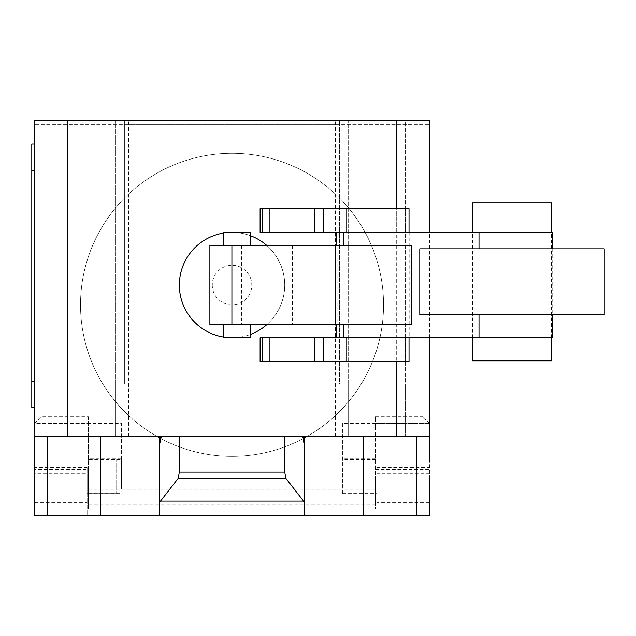 <?xml version="1.0" encoding="UTF-8"?>
<svg xmlns="http://www.w3.org/2000/svg" width="636" height="636" viewBox="0 0 636 636"><rect width="100%" height="100%" fill="white"/><g stroke="black" fill="none" stroke-linecap="round" stroke-linejoin="round"><path stroke-width="0.48" stroke-dasharray="3.18 2.39" d="M551.507 337.756L551.507 232.379M472.469 360.811L551.507 360.811M472.469 337.756L472.469 232.379M551.507 202.741L472.469 202.741M260.108 208.664L396.689 208.664L396.689 232.379L260.108 232.379M552.167 337.756L409.751 337.756L409.751 232.379L336.698 232.379L396.689 232.379M408.98 208.664L408.98 232.379L408.98 208.664L405.291 208.664L405.291 232.379M260.108 337.756L396.689 337.756L396.689 361.471L396.689 208.664L405.291 208.664M409.012 361.471L260.108 361.471M396.689 337.756L409.751 337.756M408.98 337.756L408.98 361.471L408.98 337.756M405.291 337.756L405.291 361.471M419.776 314.709L604.2 314.709M604.2 248.843L419.776 248.843M250.298 337.756L223.459 337.756M236.878 324.583L223.459 324.583L236.878 324.583M236.878 245.552L223.459 245.552L236.878 245.552M223.459 232.379L250.298 232.379M411.357 324.583L336.698 324.583L337.811 324.583L337.811 245.552L336.698 245.552L411.357 245.552M209.88 245.552L337.811 245.552M292.465 245.552L292.465 324.583L209.88 324.583M337.811 324.583L292.465 324.583M409.751 232.379L552.167 232.379M266.882 324.583A52.693 52.693 0 0 0 232.029 232.379A52.693 52.693 0 0 0 179.336 285.071A52.693 52.693 0 0 0 232.029 337.756A52.693 52.693 0 0 0 266.882 245.552M80.518 304.827A151.511 151.511 0 0 1 232.029 153.316A151.511 151.511 0 0 1 383.54 304.827A151.511 151.511 0 0 0 232.029 153.316A151.511 151.511 0 0 0 166.219 441.297A151.511 151.511 0 0 0 383.54 304.827A151.511 151.511 0 0 1 166.219 441.297A151.511 151.511 0 0 1 80.518 304.827M116.11 458.953L116.11 493.202L116.11 458.953L34.431 458.953L34.431 476.078L376.925 476.078L375.614 476.078L375.614 469.487L429.618 469.487L429.618 429.968L375.614 429.968L375.614 469.487M116.11 493.202L87.124 493.202L87.124 473.788L34.431 473.788M88.444 469.487L88.444 423.385L34.431 423.385L34.431 469.487L88.444 469.487L88.444 508.999L88.444 504.276L375.614 504.276L375.614 508.999L375.614 476.078L87.124 476.078L87.124 467.532L87.124 493.202M347.948 458.953L347.948 493.202L347.948 458.953L429.618 458.953L429.618 476.078L376.925 476.078L429.618 476.078L429.618 515.589L87.124 515.589L87.124 476.078L34.431 476.078L87.124 476.078L87.124 473.788M347.948 493.202L376.925 493.202L376.925 473.788L376.925 476.078L429.618 476.078L429.618 469.487M159.58 444.62L159.58 436.558L429.618 436.558M304.477 449.159L304.477 494.124M304.477 515.589L304.477 436.558M34.431 502.424L34.431 515.589L87.124 515.589L87.124 502.424L34.431 502.424L34.431 476.078M375.614 493.854L342.677 493.854L342.677 489.187L375.614 489.187L375.614 493.854L375.614 423.361L429.618 423.385L429.618 429.968M121.373 489.187L121.373 458.294L121.373 459.558L88.444 459.558L88.444 493.854L88.444 489.187L121.373 489.187L121.373 423.361L34.431 423.385L34.431 120.411L429.618 120.411L429.618 423.385L375.614 423.385L375.614 416.795L375.614 429.968M342.677 493.854L342.677 458.294L342.677 459.558L375.614 459.558M376.925 502.424L376.925 476.078L376.925 515.589L376.925 502.424L429.618 502.424M376.925 476.078L376.925 493.202M375.614 508.999L88.444 508.999M88.444 504.276L88.444 489.187M375.614 489.187L375.614 504.276M87.124 476.078L87.124 502.424M375.614 423.361L342.677 423.361L342.677 459.558M342.677 423.361L342.677 489.187M88.444 416.795L88.444 423.361L88.444 416.795L41.022 416.795L34.431 423.385M88.444 459.558L88.444 423.361M121.373 459.558L121.373 423.361M429.618 423.385L423.035 416.795L423.035 120.411M34.431 381.226L34.431 144.118L34.431 407.573L34.431 381.226L31.8 381.226L31.8 144.118L34.431 144.118M34.431 407.573L31.8 407.573L31.8 381.226M34.431 515.589L34.431 509.007M429.618 515.144L429.618 509.007M159.58 449.159L159.58 515.589M159.58 509.007L159.58 494.124M34.431 436.558L159.58 436.558M348.608 436.558L405.251 436.558L348.608 436.558L348.608 383.866L339.385 383.866L339.385 120.411L339.385 124.362L429.618 124.362L34.431 124.362L124.672 124.362L124.672 120.411L124.672 383.866L124.672 124.362L339.385 124.362L339.385 383.866L405.251 383.866L405.251 120.411L58.806 120.411L58.806 436.558L128.623 436.558L58.806 436.558L58.806 120.411L34.431 120.411L34.431 124.362L34.431 120.411L429.618 120.411L429.618 124.362L429.618 120.411L405.251 120.411L405.251 436.558L405.251 383.866L348.608 383.866L348.608 436.558L348.608 120.411L348.608 436.558M115.45 436.558L115.45 383.866L58.806 383.866L124.672 383.866L115.45 383.866L115.45 436.558L115.45 120.411L115.45 436.558M429.618 337.756L429.618 232.379M255.418 515.589L241.1 515.589L255.418 515.589M234.135 515.589L212.853 515.589L234.135 515.589M273.424 515.589L196.898 515.589L273.424 515.589M241.449 245.552L241.449 324.583M478.98 248.843L478.98 314.709M545.004 232.379L545.004 337.756M250.298 235.646A52.693 52.693 0 0 0 223.459 233.078M212.265 285.071A19.764 19.764 0 0 0 232.029 304.835A19.764 19.764 0 0 0 251.792 285.071A19.764 19.764 0 0 0 232.029 265.307A19.764 19.764 0 0 0 212.265 285.071M223.459 337.056A52.693 52.693 0 0 0 250.298 334.488M87.124 467.532L34.431 467.532M429.618 473.788L376.925 473.788M342.677 493.25L375.614 493.25M376.925 467.532L429.618 467.532M375.614 480.029L88.444 480.029M88.444 493.25L121.373 493.25M34.431 429.968L88.444 429.968M88.444 489.251L375.614 489.251M41.022 120.411L41.022 416.795M375.614 416.795L423.035 416.795M34.431 170.464L31.8 170.464M552.167 248.843L552.167 314.709M375.614 458.294L342.677 458.294M121.373 458.294L88.444 458.294M121.373 493.854L88.444 493.854M128.623 436.558L128.623 120.411M335.434 436.558L335.434 120.411"/><path stroke-width="0.95" d="M472.469 337.756L472.469 360.811L551.507 360.811L551.507 337.756M551.507 232.379L551.507 202.741L472.469 202.741L472.469 232.379M408.98 208.664L260.108 208.664L260.108 232.379L336.698 232.379L336.698 245.552M262.517 208.664L262.517 232.379M269.918 208.664L269.918 232.379M314.876 208.664L314.876 232.379M323.788 208.664L323.788 232.379M336.698 324.583L336.698 337.756L260.108 337.756L260.108 361.471L409.012 361.471L409.012 337.756M262.517 337.756L262.517 361.471M269.918 337.756L269.918 361.471M314.876 337.756L314.876 361.471M323.788 337.756L323.788 361.471M604.2 314.709L604.2 248.843L419.776 248.843L419.776 314.709L604.2 314.709M223.459 324.583L223.459 337.756L250.298 337.756L250.298 324.583M250.298 245.552L250.298 232.379L223.459 232.379L223.459 245.552M335.204 245.552L209.88 245.552L209.88 324.583L411.357 324.583L411.357 245.552L335.204 245.552L335.204 324.583M336.698 337.756L552.167 337.756L552.167 314.709M552.167 248.843L552.167 232.379L336.698 232.379M34.431 458.953L34.431 436.558L429.618 436.558L429.618 458.953M160.503 501.104L178.199 478.32L179.336 472.119L284.721 472.119L285.85 478.32L304.477 502.289L304.477 515.589L159.58 515.589L159.58 502.289L160.503 501.104L303.555 501.104M285.85 478.32L178.199 478.32M284.721 436.558L284.721 472.119M179.336 436.558L179.336 472.119M302.935 436.558L304.477 444.62L304.477 502.289M304.477 444.62L304.477 437.29L302.935 437.29M304.477 436.558L304.477 437.29M34.431 469.487L34.431 515.589L159.58 515.589M304.477 515.589L429.618 515.589L429.618 476.078M159.58 502.289L159.58 444.62L161.115 437.29L159.58 437.29L159.58 509.007M34.431 144.118L31.8 144.118L31.8 170.464L34.431 170.464M34.431 381.226L31.8 381.226L31.8 407.573L34.431 407.573M31.8 381.226L31.8 170.464M159.58 437.29L159.58 436.558M161.115 437.29L161.115 436.558M34.431 436.558L34.431 120.411L67.368 120.411L67.368 436.558M429.618 436.558L429.618 337.756M429.618 232.379L429.618 120.411L67.368 120.411M396.689 436.558L396.689 361.471M396.689 208.664L396.689 120.411M346.223 208.664L346.223 232.379M346.223 337.756L346.223 361.471M231.901 245.552L231.901 324.583M343.734 324.583L343.734 337.756M478.98 232.379L478.98 248.843M478.98 314.709L478.98 337.756M343.734 232.379L343.734 245.552M223.459 233.078A52.693 52.693 0 0 0 223.459 337.056M266.882 245.552A52.693 52.693 0 0 0 250.298 235.646M250.298 334.488A52.693 52.693 0 0 0 266.882 324.583M47.605 436.558L47.605 515.589M416.445 436.558L416.445 515.589M363.76 436.558L363.76 515.589M100.297 436.558L100.297 515.589M409.012 208.664L409.012 232.379"/></g></svg>
